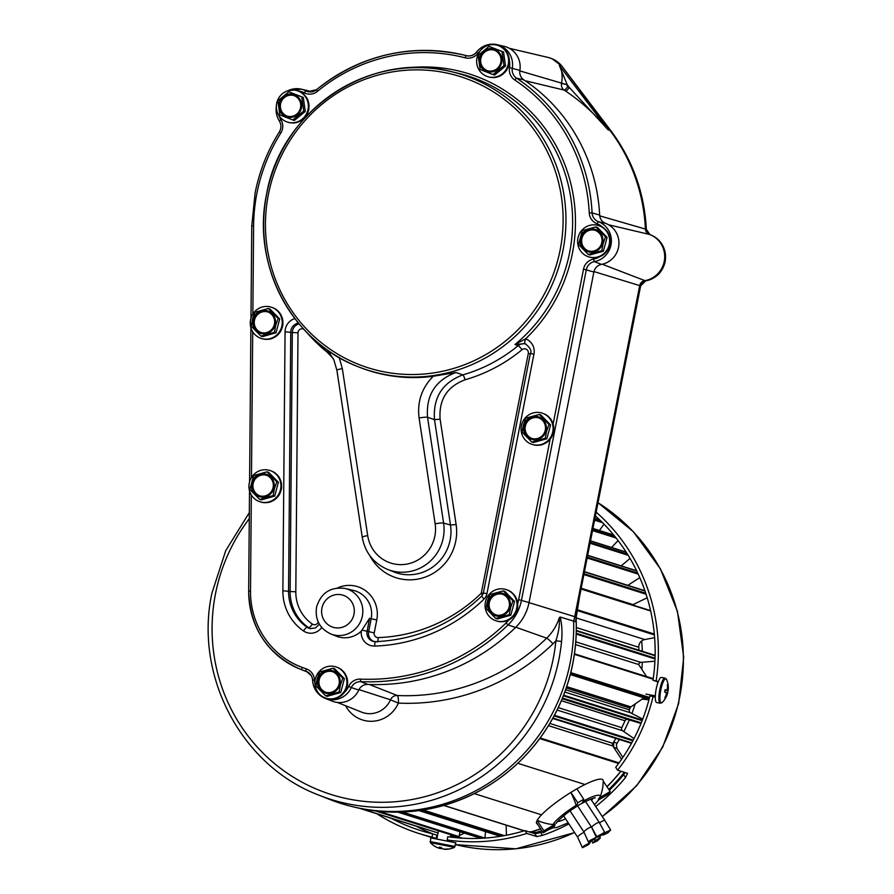 <?xml version="1.0" encoding="UTF-8"?>
<svg xmlns="http://www.w3.org/2000/svg" width="894" height="894" viewBox="0 0 894 894"><rect width="100%" height="100%" fill="white"/><g stroke="black" fill="none" stroke-linecap="round" stroke-linejoin="round"><path stroke-width="1.34" d="M576.105 618.313A182.175 177.068 107.5 0 1 572.842 663.382A182.175 177.068 107.5 0 1 412.827 811.305M575.557 621.732L576.138 617.117A4.761 1.341 7 0 0 576.295 616.826L575.557 621.732L573.646 621.106A182.421 177.303 107.5 0 1 570.227 662.532A182.421 177.303 107.5 0 1 353.387 806.88A182.421 177.303 107.5 0 1 328.992 799.169L318.812 795.112A181.605 176.52 107.5 0 0 558.973 659.079A181.605 176.52 107.5 0 0 561.566 641.479C562.415 632.248 561.946 624.101 560.169 617.039L573.646 621.106A49.002 47.628 -72.5 0 0 574.73 616.659L639.679 285.599A6.124 5.945 107.5 0 1 644.675 280.682A24.015 23.345 -72.5 0 0 664.242 261.383A24.015 23.345 -72.5 0 0 650.117 234.697A24.015 23.345 -72.5 0 0 649.335 234.407A6.124 5.945 107.5 0 1 645.423 229.032A177.884 172.9 -72.5 0 0 609.898 130.312L561.935 66.257A23.948 23.278 -72.5 0 0 552.201 58.814L551.319 58.468A24.015 23.345 -72.5 0 0 548.111 57.451L509.368 48.321M249.281 518.688A176.844 171.894 -72.5 0 0 215.476 593.873A176.844 171.894 -72.5 0 0 350.392 799.359A176.844 171.894 -72.5 0 0 553.375 657.883A176.844 171.894 -72.5 0 0 555.9 640.741C558.705 632.203 559.834 624.515 559.309 617.676L560.169 617.039M567.813 86.439A4.761 1.073 123.5 0 1 564.203 90.104A6.414 6.236 107.5 0 1 561.51 83.634A23.725 23.065 -72.5 0 0 561.533 83.5L567.142 84.606A28.485 27.692 107.5 0 1 567.12 84.774A1.654 1.609 -72.5 0 0 567.813 86.439A182.354 177.247 107.5 0 1 569.277 87.422L608.177 129.887C595.728 114.734 581.547 101.793 565.634 91.065A177.593 172.62 -72.5 0 0 564.203 90.104L525.102 80.717M562.069 66.435A4.761 0.916 -37.2 0 0 562.035 66.324A4.761 0.916 -37.2 0 0 561.935 66.257L609.898 130.312L608.177 129.887L559.365 65.497L561.086 65.921A24.015 23.345 -72.5 0 0 551.319 58.468M561.533 83.5C562.784 75.979 562.069 69.978 559.365 65.497L567.142 84.606L569.277 87.422A4.761 1.073 -55.9 0 1 565.634 91.065M529.013 602.623L576.138 617.117L579.1 598.935L640.629 285.924L645.658 280.906A4.761 1.006 80.6 0 1 645.569 280.895A23.948 23.278 -72.5 0 0 665.08 261.651A23.948 23.278 -72.5 0 0 650.988 235.044L650.117 234.697M337.34 702.438L361.589 712.127A22.998 22.35 -72.5 0 0 390.477 699.801A7.141 6.94 107.5 0 1 397.238 695.51A206.615 200.815 -72.5 0 0 546.681 638.148A7.141 0.816 -134.1 0 1 552.995 643.781A55.115 53.573 107.5 0 0 555.9 640.741L561.566 641.479M576.295 616.826L579.211 598.991M514.966 344.536L525.594 338.848A4.761 1.117 110.2 0 0 525.013 343.654L514.966 344.536A155.578 151.22 -72.5 0 0 569.646 252.488A155.578 151.22 -72.5 0 0 457.303 73.062L450.989 71.565A155.098 150.751 107.5 0 1 562.974 250.443A155.098 150.751 107.5 0 1 357.868 366.618A155.098 150.751 107.5 0 1 266.624 194.289A155.098 150.751 107.5 0 1 450.989 71.565C370.742 50.265 280.75 110.163 266.568 194.266C251.326 265.049 291.936 341.754 357.868 366.618L359.086 367.099A155.198 150.851 -72.5 0 0 433.266 376.251L455.929 372.485L462.813 374.888A155.824 151.455 -72.5 0 0 518.14 345.676L514.966 344.536M330.746 633.947C319.683 628.56 314.945 619.687 316.521 607.305C320.879 592.912 330.4 586.62 345.106 588.453A23.914 23.244 107.5 0 1 362.372 616.033A23.914 23.244 107.5 0 1 330.746 633.947L336.267 636.159A24.361 23.68 -72.5 0 0 361.31 631.086L369.613 618.257L367.065 631.209A8.873 8.627 -72.5 0 0 375.569 641.668M480.156 50.924A18.45 17.936 -72.5 0 0 477.798 53.416L476.524 52.12A20.83 20.249 107.5 0 1 497.153 44.7L504.317 46.387A21.378 20.785 107.5 0 1 519.861 70.425A9.555 9.286 -72.5 0 0 523.873 79.89A175.246 170.341 107.5 0 1 599.65 215.074A9.555 9.286 -72.5 0 0 605.607 223.377A21.378 20.785 107.5 0 1 618.838 245.235A21.378 20.785 107.5 0 1 601.494 264.389A9.555 9.286 -72.5 0 0 593.873 272.033L529.036 602.556A46.365 45.069 107.5 0 1 515.525 627.487A204.994 199.239 107.5 0 1 367.758 684.424A9.555 9.286 -72.5 0 0 358.796 690.012A21.378 20.785 107.5 0 1 332.099 701.119L325.271 698.393A20.83 20.249 107.5 0 1 312.632 680.245L314.42 679.943A18.45 17.936 -72.5 0 0 314.934 683.575M308.173 672.322A84.986 82.606 107.5 0 1 306.843 671.807L300.004 669.07A84.438 82.08 107.5 0 1 248.711 591.18L250.51 591.001A82.058 79.767 -72.5 0 0 302.183 667.405A202.066 196.401 -72.5 0 0 306.318 668.88A12.482 12.125 107.5 0 1 314.42 679.943M287.79 90.786A20.83 20.249 107.5 0 1 301.3 89.176L308.464 90.864A21.378 20.785 107.5 0 1 311.548 91.858M337.474 587.961A29.312 28.485 107.5 0 1 366.763 591.616A29.312 28.485 107.5 0 1 376.776 619.933L374.228 632.885A4.001 3.889 -72.5 0 0 378.117 637.601A159.233 154.763 -72.5 0 0 481.14 593.325A0.603 0.581 -72.5 0 0 481.307 593.001L528.298 353.499A4.001 3.889 -72.5 0 0 522.062 349.688A160.574 156.07 107.5 0 1 465.036 379.794C447.034 386.621 438.719 399.752 440.116 419.185L456.119 524.532A47.416 46.086 107.5 0 1 425.019 577.178A47.416 46.086 107.5 0 1 369.624 555.375M339.139 357.321L342.335 368.63L367.691 535.607A35.022 34.039 -72.5 0 0 406.647 564.125A35.022 34.039 -72.5 0 0 435.143 523.772L419.085 417.979C417.062 401.786 421.789 387.873 433.266 376.251M456.119 524.532L450.487 525.013L443.592 523.068A42.163 40.979 107.5 0 1 428.472 562.739A42.163 40.979 107.5 0 1 387.515 569.4L393.74 571.881A42.655 41.459 -72.5 0 0 435.188 565.153A42.655 41.459 -72.5 0 0 450.487 525.013L434.484 419.655C432.908 397.573 442.351 382.654 462.813 374.888A4.761 0.939 -106 0 1 465.036 379.794M455.929 372.485C435.4 380.207 425.935 395.137 427.533 417.274L443.592 523.068A7.141 0.76 -8.6 0 0 435.143 523.772M297.031 321.326A4.761 0.995 80.2 0 0 298.082 323.27A8.873 8.627 -72.5 0 0 290.751 332.065L288.55 591.046A44.097 42.867 -72.5 0 0 307.145 627.331A8.873 8.627 -72.5 0 0 309.983 628.583L315.381 628.024L319.415 624.247M487.576 70.738A10.829 10.527 107.5 0 1 481.195 57.205A10.829 10.527 107.5 0 1 494.091 50.109M494.404 50.22A10.829 10.527 107.5 0 1 500.405 63.82A10.829 10.527 107.5 0 1 486.571 70.402A10.829 10.527 107.5 0 1 480.559 56.803A10.829 10.527 107.5 0 1 494.404 50.22M493.041 74.56L494.606 75.062L505.546 66.055L503.557 51.986L489.063 46.421L501.992 51.494L503.981 65.564L493.041 74.56L480.112 69.486L478.122 55.417L488.984 46.421M486.682 76.292A16.416 15.958 107.5 0 1 477.575 55.674A16.416 15.958 107.5 0 1 498.561 45.683A16.416 15.958 107.5 0 1 507.669 66.301A16.416 15.958 107.5 0 1 486.682 76.292M497.556 45.326L498.271 45.56A16.416 15.958 107.5 0 1 499.265 45.907L501.992 47.293A16.416 15.958 107.5 0 1 504.507 49.304L506.473 51.662A16.416 15.958 107.5 0 1 508.038 54.512L508.965 57.473A16.416 15.958 107.5 0 1 509.334 60.736L509.077 63.865A16.416 15.958 107.5 0 1 508.183 67.039L506.786 69.844A16.416 15.958 107.5 0 1 504.786 72.459L502.45 74.515A16.416 15.958 107.5 0 1 499.634 76.158L496.729 77.163A16.416 15.958 107.5 0 1 493.533 77.588L490.482 77.376A16.416 15.958 107.5 0 1 488.392 76.873L487.677 76.649M503.557 51.986L501.992 51.494M505.546 66.055L503.981 65.564M588.576 250.946A10.829 10.527 107.5 0 1 582.016 237.994A10.829 10.527 107.5 0 1 595.091 230.306M581.323 237.77A10.829 10.527 107.5 0 1 594.745 230.194A10.829 10.527 107.5 0 1 601.64 243.257A10.829 10.527 107.5 0 1 588.218 250.834A10.829 10.527 107.5 0 1 581.323 237.77M578.563 244.453L582.307 230.596L595.806 226.908L605.54 236.932L603.115 243.649L601.785 250.722L588.297 254.477L578.563 244.453M609.026 245.347A16.416 15.958 107.5 0 1 588.677 256.846A16.416 15.958 107.5 0 1 578.206 237.033A16.416 15.958 107.5 0 1 598.555 225.534A16.416 15.958 107.5 0 1 609.026 245.347M588.677 256.846L590.018 257.248A16.416 15.958 107.5 0 0 593.18 257.763L593.203 257.684M598.645 225.567L601.494 226.651A16.416 15.958 107.5 0 1 604.21 228.372L606.423 230.484A16.416 15.958 107.5 0 1 608.278 233.144L609.507 235.994A16.416 15.958 107.5 0 1 610.211 239.19L610.289 242.319A16.416 15.958 107.5 0 1 609.742 245.571L608.635 248.51A16.416 15.958 107.5 0 1 606.914 251.315L604.802 253.617A16.416 15.958 107.5 0 1 602.176 255.55L599.382 256.869A16.416 15.958 107.5 0 1 596.242 257.64L593.18 257.763M595.795 226.908L597.371 227.4L607.104 237.424L603.349 251.214L589.861 254.969L588.297 254.477M603.349 251.214L601.785 250.722M607.104 237.424L605.54 236.932M287.298 116.153A10.829 10.527 107.5 0 1 280.291 102.218A10.829 10.527 107.5 0 1 294.126 95.636A10.829 10.527 107.5 0 1 300.138 109.236A10.829 10.527 107.5 0 1 286.952 116.052A10.829 10.527 107.5 0 1 280.928 102.62A10.829 10.527 107.5 0 1 293.813 95.524M292.774 119.975L294.338 120.466L305.279 111.471L303.289 97.401L288.796 91.836L301.725 96.91L303.714 110.979L292.774 119.975L279.844 114.901L277.855 100.832L288.706 91.836M286.404 121.707A16.416 15.958 107.5 0 1 277.296 101.078A16.416 15.958 107.5 0 1 298.283 91.099A16.416 15.958 107.5 0 1 307.391 111.716A16.416 15.958 107.5 0 1 286.404 121.707M297.289 90.741L298.004 90.965A16.416 15.958 107.5 0 1 298.998 91.322L301.714 92.708A16.416 15.958 107.5 0 1 304.228 94.719L306.206 97.077A16.416 15.958 107.5 0 1 307.759 99.927L308.698 102.888A16.416 15.958 107.5 0 1 309.056 106.151L308.799 109.28A16.416 15.958 107.5 0 1 307.916 112.454L306.519 115.259A16.416 15.958 107.5 0 1 304.508 117.863L302.172 119.93A16.416 15.958 107.5 0 1 299.367 121.573L296.45 122.567A16.416 15.958 107.5 0 1 293.254 122.992L290.215 122.791A16.416 15.958 107.5 0 1 288.114 122.288L287.41 122.053M303.289 97.401L301.725 96.91M305.279 111.471L303.714 110.979M532.053 438.496A10.829 10.527 107.5 0 1 525.493 425.544A10.829 10.527 107.5 0 1 538.568 417.856M524.8 425.332A10.829 10.527 107.5 0 1 538.222 417.744A10.829 10.527 107.5 0 1 545.116 430.807A10.829 10.527 107.5 0 1 531.707 438.395A10.829 10.527 107.5 0 1 524.8 425.332M522.04 432.014L523.37 424.941L525.784 418.157L539.283 414.458L549.017 424.482L546.592 431.21L545.262 438.272L531.774 442.038L522.04 432.014M552.503 432.897A16.416 15.958 107.5 0 1 532.154 444.396A16.416 15.958 107.5 0 1 521.683 424.583A16.416 15.958 107.5 0 1 542.032 413.084A16.416 15.958 107.5 0 1 552.503 432.897M532.154 444.396L533.494 444.81A16.416 15.958 107.5 0 0 536.657 445.324L536.679 445.246M542.122 413.129L544.971 414.201A16.416 15.958 107.5 0 1 547.687 415.922L549.899 418.046A16.416 15.958 107.5 0 1 551.754 420.705L552.984 423.544A16.416 15.958 107.5 0 1 553.688 426.74L553.766 429.869A16.416 15.958 107.5 0 1 553.218 433.121L552.112 436.06A16.416 15.958 107.5 0 1 550.391 438.865L548.279 441.167A16.416 15.958 107.5 0 1 545.653 443.111L542.859 444.419A16.416 15.958 107.5 0 1 539.719 445.19L536.657 445.324M539.283 414.458L540.848 414.961L550.581 424.985L546.826 438.764L533.338 442.53L531.774 442.038M546.826 438.764L545.262 438.272M550.581 424.985L549.017 424.482M496.025 614.927A10.829 10.527 107.5 0 1 489.465 601.975A10.829 10.527 107.5 0 1 502.54 594.286M488.772 601.763A10.829 10.527 107.5 0 1 502.193 594.175A10.829 10.527 107.5 0 1 509.088 607.238A10.829 10.527 107.5 0 1 495.667 614.826A10.829 10.527 107.5 0 1 488.772 601.763M486.012 608.434L487.342 601.371L489.756 594.588L503.255 590.889L512.988 600.913L510.563 607.641L509.234 614.703L495.745 618.458L486.012 608.434M516.475 609.328A16.416 15.958 107.5 0 1 496.125 620.827A16.416 15.958 107.5 0 1 485.654 601.014A16.416 15.958 107.5 0 1 506.004 589.515A16.416 15.958 107.5 0 1 516.475 609.328M496.125 620.827L497.466 621.241A16.416 15.958 107.5 0 0 500.629 621.755L500.651 621.676M506.093 589.559L508.943 590.632A16.416 15.958 107.5 0 1 511.659 592.353L513.871 594.476A16.416 15.958 107.5 0 1 515.715 597.136L516.956 599.975A16.416 15.958 107.5 0 1 517.66 603.171L517.738 606.3A16.416 15.958 107.5 0 1 517.19 609.552L516.084 612.491A16.416 15.958 107.5 0 1 514.363 615.295L512.251 617.598A16.416 15.958 107.5 0 1 509.625 619.542L506.831 620.849A16.416 15.958 107.5 0 1 503.691 621.621L500.629 621.755M503.244 590.889L504.819 591.392L514.553 601.416L510.798 615.195L497.31 618.961L495.745 618.458M510.798 615.195L509.234 614.703M514.553 601.416L512.988 600.913M325.874 692.269A10.829 10.527 107.5 0 1 319.303 679.373A10.829 10.527 107.5 0 1 332.378 671.64M318.61 679.161A10.829 10.527 107.5 0 1 332.043 671.517A10.829 10.527 107.5 0 1 338.949 684.536A10.829 10.527 107.5 0 1 325.517 692.168A10.829 10.527 107.5 0 1 318.61 679.161M315.873 685.854L317.169 678.781L319.549 671.986L333.037 668.22L342.815 678.2L340.424 684.927L339.128 692.001L325.662 695.823L315.873 685.854M346.347 686.592A16.416 15.958 107.5 0 1 325.975 698.18A16.416 15.958 107.5 0 1 315.481 678.445A16.416 15.958 107.5 0 1 335.853 666.857A16.416 15.958 107.5 0 1 346.347 686.592M325.975 698.18L327.394 698.605A16.416 15.958 107.5 0 0 330.556 699.097L330.579 699.019M336.49 667.058L338.714 667.952A16.416 15.958 107.5 0 1 341.441 669.651L343.665 671.763A16.416 15.958 107.5 0 1 345.531 674.411L346.783 677.25A16.416 15.958 107.5 0 1 347.498 680.446L347.587 683.564A16.416 15.958 107.5 0 1 347.051 686.816L345.967 689.766A16.416 15.958 107.5 0 1 344.257 692.582L342.156 694.895A16.416 15.958 107.5 0 1 339.541 696.839L336.747 698.169A16.416 15.958 107.5 0 1 333.618 698.963L330.556 699.097M333.026 668.22L334.602 668.712L344.38 678.691L340.703 692.492L327.226 696.325L325.662 695.823M340.703 692.492L339.128 692.001M344.38 678.691L342.815 678.2M259.875 495.868A10.829 10.527 107.5 0 1 253.304 482.972A10.829 10.527 107.5 0 1 266.39 475.228M252.611 482.749A10.829 10.527 107.5 0 1 266.043 475.116A10.829 10.527 107.5 0 1 272.961 488.135A10.829 10.527 107.5 0 1 259.528 495.768A10.829 10.527 107.5 0 1 252.611 482.749M249.884 489.454L253.561 475.574L267.049 471.82L276.827 481.788L274.436 488.515L273.139 495.6L259.673 499.422L249.884 489.454M280.358 490.191A16.416 15.958 107.5 0 1 259.986 501.769A16.416 15.958 107.5 0 1 249.493 482.034A16.416 15.958 107.5 0 1 269.865 470.456A16.416 15.958 107.5 0 1 280.358 490.191M259.986 501.769L261.394 502.204A16.416 15.958 107.5 0 0 264.568 502.696L264.59 502.618M270.502 470.657L272.726 471.54A16.416 15.958 107.5 0 1 275.453 473.25L277.676 475.362A16.416 15.958 107.5 0 1 279.543 478.011L280.794 480.838A16.416 15.958 107.5 0 1 281.509 484.034L281.599 487.163A16.416 15.958 107.5 0 1 281.062 490.415L279.978 493.365A16.416 15.958 107.5 0 1 278.269 496.181L276.168 498.483A16.416 15.958 107.5 0 1 273.553 500.439L270.759 501.769A16.416 15.958 107.5 0 1 267.63 502.551L264.568 502.696M267.038 471.82L268.613 472.311L278.392 482.291L274.704 496.092L261.238 499.914L259.673 499.422M274.704 496.092L273.139 495.6M278.392 482.291L276.827 481.788M261.193 332.557A10.829 10.527 107.5 0 1 254.622 319.65A10.829 10.527 107.5 0 1 267.708 311.917M253.93 319.437A10.829 10.527 107.5 0 1 267.362 311.805A10.829 10.527 107.5 0 1 274.279 324.813A10.829 10.527 107.5 0 1 260.847 332.445A10.829 10.527 107.5 0 1 253.93 319.437M251.203 326.131L252.488 319.057L254.879 312.263L268.356 308.497L278.146 318.476L275.743 325.204L274.458 332.277L260.981 336.11L251.203 326.131M281.666 326.88A16.416 15.958 107.5 0 1 261.294 338.457A16.416 15.958 107.5 0 1 250.812 318.722A16.416 15.958 107.5 0 1 271.184 307.145A16.416 15.958 107.5 0 1 281.666 326.88M261.294 338.457L262.713 338.882A16.416 15.958 107.5 0 0 265.887 339.374L265.898 339.295M271.81 307.346L274.045 308.229A16.416 15.958 107.5 0 1 276.771 309.927L278.995 312.04A16.416 15.958 107.5 0 1 280.85 314.688L282.102 317.526A16.416 15.958 107.5 0 1 282.828 320.722L282.917 323.851A16.416 15.958 107.5 0 1 282.381 327.103L281.286 330.042A16.416 15.958 107.5 0 1 279.587 332.859L277.486 335.172A16.416 15.958 107.5 0 1 274.86 337.116L272.078 338.446A16.416 15.958 107.5 0 1 268.938 339.239L265.887 339.374M268.356 308.497L269.921 309L279.71 318.968L276.022 332.769L262.557 336.602L260.981 336.11M276.022 332.769L274.458 332.277M279.71 318.968L278.146 318.476M562.136 698.739L627.823 719.469A2.38 2.313 -72.5 0 0 625.018 720.799A158.629 154.181 107.5 0 1 621.777 727.682A2.38 2.313 -72.5 0 0 622.537 730.711L557.029 710.037M575.725 641.814L640.83 662.365A2.38 2.313 -72.5 0 0 638.674 664.533L575.49 644.596M581.312 588.286L633.053 604.612A2.38 2.313 -72.5 0 0 632.55 604.947M576.161 617.899L644.753 639.545A7.375 7.174 -72.5 0 0 638.774 647.256A158.629 154.181 107.5 0 1 638.886 650.184M585.034 784.53L517.715 763.275M541.54 814.836L474.278 793.604M566.651 686.614L630.918 706.897A2.38 2.313 -72.5 0 0 630.013 708.093A158.629 154.181 107.5 0 1 629.387 709.87A2.38 2.313 -72.5 0 0 630.494 712.786L564.751 692.034M620.827 771.209A182.03 176.923 107.5 0 1 606.992 786.631M540.512 828.772A182.03 176.923 107.5 0 1 529.997 832.18M615.899 738.422A158.629 154.181 107.5 0 1 612.837 743.35A2.38 2.313 -72.5 0 0 612.837 745.987L621.576 759.297M621.174 565.868L630.046 558.459M627.845 585.335L639.78 577.613M633.053 604.612L647.189 597.751M644.753 639.545L654.631 637.668M640.83 662.365L654.922 661.225M646.574 676.579L638.674 664.533M630.918 706.897L643.937 697.823L649.189 698.817M642.752 719.078L630.494 712.786M627.823 719.469L641.009 723.481M634.025 738.578L622.537 730.711M506.138 825.162L506.406 835.242M485.531 831.621L484.939 838.069L402.401 812.02M459.997 831.766L459.047 836.605A0.637 0.615 107.5 0 1 458.354 837.119A181.627 176.531 107.5 0 1 450.654 835.901M421.297 827.676A0.637 0.615 107.5 0 1 420.895 827.665L359.433 808.265L420.929 827.676M604.02 524.175L599.36 530.488M618.078 540.557L611.574 547.474M643.937 697.823L570.238 674.557M617.016 748.457L613.653 747.283L613.642 742.054L617.039 743.238L616.357 744.791L617.016 748.457L622.883 757.386M635.176 703.924A158.316 153.88 107.5 0 1 631.902 713.501M629.32 719.927A158.316 153.88 107.5 0 1 623.788 731.571M619.341 739.506A158.316 153.88 107.5 0 1 617.039 743.238M633.79 604.255A158.316 153.88 107.5 0 1 634.192 605.473M641.668 640.942A158.316 153.88 107.5 0 1 642.317 651.268M642.272 662.253A158.316 153.88 107.5 0 1 641.847 669.371M607.048 786.72A182.119 177.012 -72.5 0 0 620.928 771.243M624.336 772.315A181.84 176.733 107.5 0 1 608.803 789.391M541.719 830.615A181.84 176.733 107.5 0 1 536.054 832.448L532.232 831.61A182.119 177.012 -72.5 0 0 540.557 828.861M642.831 698.594L649.089 699.209M648.932 699.812L642.048 699.142M459.415 835.644A179.281 174.252 107.5 0 1 459.248 835.622L464.288 833.119M536.054 832.448L529.941 831.711M657.872 682.748L657.179 681.608L652.989 680.278A184.209 179.046 -72.5 0 0 595.493 515.972M654.766 696.962L655.302 696.359M653.101 696.437A187.528 182.264 -72.5 0 1 617.575 770.181L615.709 767.32A184.209 179.046 -72.5 0 0 649.938 695.834L655.28 697.13M609.384 790.274A184.209 179.046 -72.5 0 0 623.654 774.685L625.141 772.572M449.604 841.254L451.559 841.388L447.168 839.969A187.528 182.264 -72.5 0 0 526.812 833.443L536.78 836.583L542.468 835.387A187.528 182.264 -72.5 0 0 568.841 823.91M376.922 813.786A187.528 182.264 -72.5 0 0 419.197 833.577A187.528 182.264 -72.5 0 0 432.003 837.097L436.931 838.628M447.168 839.969L447.805 836.717A184.209 179.046 -72.5 0 0 524.946 830.582L526.812 833.443M432.003 837.097L432.651 833.845L437.568 835.376M391.237 818.312A184.209 179.046 -72.5 0 0 420.202 830.414A184.209 179.046 -72.5 0 0 432.651 833.845M658.308 681.563L652.989 680.278M656.151 680.882A187.528 182.264 -72.5 0 0 596.231 512.206M617.575 770.181L627.543 773.321L625.509 777.523A187.528 182.264 -72.5 0 1 595.683 806.511M524.946 830.582L534.903 833.722L540.613 832.56A184.209 179.046 -72.5 0 0 542.546 831.889M548.536 829.654A184.209 179.046 -72.5 0 0 553.174 827.766M430.349 842.617L430.763 837.89L455.828 842.807L454.431 847.344L430.349 842.617A20.785 20.785 0 0 0 435.244 846.529M443.603 849.032L443.614 848.998A20.73 5.9 -82.3 0 0 444.094 849.222A20.73 15.03 -82.7 0 0 445.111 849.3A20.73 15.03 -82.7 0 0 445.391 849.3A20.774 20.182 -89.4 0 0 448.43 849.088L447.939 848.931A20.774 20.104 123.4 0 1 444.866 849.132A20.73 19.791 -96.7 0 1 443.167 848.931A20.73 14.203 -85.5 0 1 441.994 848.518A20.774 4.805 -83.4 0 1 441.401 847.534L439.278 847.132A20.774 4.883 104.8 0 0 439.759 848.104A20.73 5.833 105.5 0 1 439.222 848.183A20.73 14.963 108.1 0 1 437.982 847.825A20.774 20.104 123.4 0 1 435.233 846.529L435.736 846.685M438.585 848.026A20.73 19.858 109 0 0 440.15 848.473A20.73 14.27 104.8 0 0 441.379 848.607A20.774 4.883 104.8 0 0 441.871 848.361M441.569 847.881L441.379 848.607M440.15 848.473L440.418 847.344M439.759 848.104L439.993 847.266M656.755 702.539A12.773 2.984 -79.3 0 1 656.677 702.528A12.773 2.984 -79.3 0 1 656.598 702.505A12.773 2.984 -79.3 0 1 656.151 689.252A12.773 2.984 -79.3 0 1 661.426 677.428A12.773 2.984 -79.3 0 1 661.515 677.451M661.426 677.428L665.013 678.11A12.773 2.984 -79.3 0 0 659.738 689.933A12.773 2.984 -79.3 0 0 660.174 703.187A12.773 2.984 -79.3 0 0 660.253 703.209L662.309 702.405A12.281 2.872 -79.3 0 1 661.18 702.885A12.281 2.872 -79.3 0 1 660.8 689.967A12.281 2.872 -79.3 0 1 665.918 678.781A12.281 2.872 -79.3 0 1 666.633 679.608L665.013 678.11A12.773 2.984 -79.3 0 1 665.091 678.133M667.594 692.917L668.019 690.738A20.774 0.894 -172.8 0 0 668.12 690.671A20.774 0.894 -172.8 0 0 668.086 690.604A20.73 10.851 -165.3 0 0 668.053 689.643A20.73 18.003 -152.7 0 0 668.008 688.045A20.774 20.484 -69.8 0 0 667.84 684.916L667.349 684.759A20.774 19.813 106 0 1 667.494 687.877A20.73 16.818 164.1 0 1 667.125 689.352A20.73 9.253 179.5 0 1 666.477 690.101A20.774 0.894 -172.8 0 0 665.035 689.799L664.611 691.978L666.019 692.381A20.73 10.225 23 0 1 666.332 693.398A20.73 17.377 40.2 0 1 666.097 694.951A20.774 19.813 106 0 1 664.79 697.801L665.281 697.957A20.774 20.484 -69.8 0 0 666.622 695.119A20.73 17.444 -3.8 0 0 667.259 693.699A20.73 9.879 7.6 0 0 667.639 692.895L666.052 692.481M667.259 693.699L666.321 693.465M666.477 690.101L665.013 689.933M668.053 689.643L667.013 689.497M668.086 690.604L664.935 690.235M668.019 690.738L664.924 690.324M537.059 820.401L543.91 830.828L555.174 824.145L554.436 826.145L543.172 832.839L536.333 822.413L537.193 820.323A47.226 45.058 20 0 0 552.928 824.559L555.174 824.145L554.448 826.157M610.189 791.514L609.462 793.526L598.198 800.208L598.924 798.186L610.189 791.514L603.226 781.155M580.117 804.365L582.352 803.047L583.737 799.247L576.898 788.821A39.66 7.308 146.7 0 1 603.226 780.898A47.36 47.36 0 0 1 603.014 784.999A47.226 45.058 -160 0 1 600.31 796.465L598.187 800.197M600.31 796.465A28.563 5.263 146.7 0 0 582.989 801.303M576.384 806.578L577.77 802.79L570.908 792.408A47.226 11.153 59.3 0 1 576.183 805.315L576.384 806.578L578.63 805.248M576.183 805.315A28.563 5.263 146.7 0 0 552.928 824.559M569.634 825.106L568.171 822.882L556.66 827.52L553.833 827.799A28.563 5.263 146.7 0 1 552.47 827.33M570.908 792.408A39.66 7.308 146.7 0 0 537.193 820.323M583.737 799.247L577.77 802.79M576.898 788.821L570.931 792.363M536.445 822.592A39.66 7.308 146.7 0 0 537.428 824.1A47.36 47.36 0 0 0 537.439 824.1M543.91 830.828L543.172 832.839M577.625 805.952L591.537 827.14A4.526 0.838 146.7 0 0 586.743 829.297A4.526 0.838 146.7 0 0 583.972 832.102A4.526 0.838 146.7 0 0 583.983 832.102L588.509 842.204L594.421 839.365L596.309 837.242L589.794 840.572L588.509 842.204M585.525 801.505L599.282 822.458A4.526 0.838 146.7 0 0 594.488 824.626A4.526 0.838 146.7 0 0 591.716 827.419L597.103 837.253L597.84 836.091C596.79 838.114 598.723 837.32 603.629 833.7L604.623 832.303L597.84 836.091M605.853 832.213L603.081 835.063L607.875 832.873L610.647 830.023L605.853 832.213M595.505 840.17L592.688 843.02L597.55 840.796L600.343 837.957L595.505 840.17M584.151 832.359A4.526 0.838 146.7 0 0 580.418 834.426A4.526 0.838 146.7 0 0 577.647 837.231L582.452 847.724L588.554 844.606L590.241 842.629L584.061 845.825L582.452 847.724M353.387 806.88L356.203 807.539A182.208 177.101 -72.5 0 0 572.786 663.37A182.208 177.101 -72.5 0 0 576.071 618.57M649.335 234.407L608.546 224.774M579.1 598.935L640.529 285.879L593.974 271.575M559.309 617.676A47.985 46.633 -72.5 0 1 546.681 638.148L515.793 627.23M640.629 285.924L640.529 285.879A6.191 6.023 107.5 0 1 645.569 280.895L602.277 264.233M649.659 234.519A6.191 6.023 107.5 0 1 646.261 229.322L599.718 215.834M567.12 84.774L519.794 70.872M646.373 229.4L646.261 229.322A177.817 172.833 -72.5 0 0 610.747 130.647A4.761 0.916 -37.2 0 1 610.837 130.714C632.539 159.769 644.384 192.657 646.373 229.4L650.016 234.686M552.995 643.781A213.744 207.754 107.5 0 1 398.389 703.109A7.141 1.62 -87.4 0 0 397.238 695.51L369.334 684.48M345.665 705.768A30.139 29.29 107.5 0 0 372.563 721.257A30.139 29.29 107.5 0 0 398.389 703.12L390.477 699.801L358.997 689.609M575.881 620.168A182.231 177.124 107.5 0 1 575.915 621.062M311.246 675.585A93.747 91.121 107.5 0 1 307.111 671.908M321.728 627.465A13.633 13.242 107.5 0 1 303.468 630.952A48.857 47.483 107.5 0 1 282.873 590.744L285.063 331.763A13.633 13.242 107.5 0 1 294.897 318.588M285.063 331.763L292.316 332.523A8.761 8.515 107.5 0 1 299.155 323.919M353.979 614.245A16.785 16.304 -72.5 0 0 341.184 594.745A16.785 16.304 -72.5 0 0 321.929 608.177A16.785 16.304 -72.5 0 0 334.725 627.666A16.785 16.304 -72.5 0 0 353.979 614.245M303.859 329.305A4.001 3.889 -72.5 0 0 298.004 332.814L295.813 591.794A39.224 38.129 -72.5 0 0 312.341 624.079A4.001 3.889 -72.5 0 0 318.242 622M404.423 68.212A157.959 153.533 107.5 0 1 572.439 253.08A157.959 153.533 107.5 0 1 525.594 338.848A13.633 13.242 107.5 0 1 533.942 354.125L486.951 593.627A10.225 9.946 107.5 0 1 483.967 599.125A168.854 164.127 107.5 0 1 374.72 646.071A13.633 13.242 107.5 0 1 361.31 631.086M560.18 249.839A152.718 148.438 -72.5 0 0 443.67 72.392A152.718 148.438 -72.5 0 0 268.379 194.557A152.718 148.438 -72.5 0 0 384.878 372.005A152.718 148.438 -72.5 0 0 560.18 249.839M278.906 115.505A18.45 17.936 -72.5 0 0 280.817 119.517A12.482 12.125 107.5 0 1 280.794 133.061A172.318 167.491 -72.5 0 0 256.902 193.305A172.318 167.491 -72.5 0 0 253.605 225.802L252.857 314.051M279.397 121.003L280.817 119.517M251.806 225.992L253.605 225.802M374.217 641.579A8.761 8.515 107.5 0 1 368.63 631.689L371.178 618.737L369.613 618.257M376.776 619.933L371.178 618.737A24.551 23.87 -72.5 0 0 353.443 590.42L345.106 588.453M602.936 227.467A18.45 17.936 -72.5 0 0 597.024 223.735A12.482 12.125 107.5 0 1 589.247 212.895A172.318 167.491 -72.5 0 0 514.732 79.957A12.482 12.125 107.5 0 1 509.491 67.598A18.45 17.936 -72.5 0 0 509.323 60.524M477.798 53.416A12.482 12.125 107.5 0 1 465.204 57.808A172.318 167.491 -72.5 0 0 317.448 91.344A12.482 12.125 107.5 0 1 304.273 92.831A18.45 17.936 -72.5 0 0 297.914 90.942M252.7 331.763L251.471 477.474M251.326 494.963L250.51 591.001M344.492 692.269A18.45 17.936 -72.5 0 0 348.66 686.424A12.482 12.125 107.5 0 1 360.36 679.116A202.066 196.401 -72.5 0 0 506.026 623.006A43.437 42.219 -72.5 0 0 508.977 619.844M517.66 603.774A43.437 42.219 -72.5 0 0 518.676 599.639L550.168 439.099M553.129 424.013L583.525 269.116A12.482 12.125 107.5 0 1 593.471 259.137A18.45 17.936 -72.5 0 0 600.209 256.388M333.171 358.46L327.148 352.158A160.574 156.07 107.5 0 1 306.575 332.177M317.448 91.344L316.543 89.679A174.699 169.804 107.5 0 1 462.813 54.802A174.699 169.804 107.5 0 1 466.322 55.674A10.102 9.812 -72.5 0 0 466.534 55.719C470.456 56.478 473.764 55.283 476.468 52.12C482 45.594 488.895 43.124 497.153 44.7A20.83 20.249 107.5 0 1 512.296 68.123A10.102 9.812 -72.5 0 0 516.542 78.136A174.699 169.804 107.5 0 1 592.085 212.895A10.102 9.812 -72.5 0 0 598.377 221.678L605.607 223.377M597.024 223.735L598.377 221.678A20.83 20.249 107.5 0 1 611.272 242.967A20.83 20.249 107.5 0 1 594.376 261.629L601.494 264.389M589.247 212.895L592.085 212.895L599.65 215.074M514.732 79.957L516.542 78.136L523.873 79.89M509.491 67.598L519.861 70.425M466.534 55.719A10.102 9.812 -72.5 0 0 476.48 52.187M465.204 57.808A2.38 0.559 104.5 0 1 466.322 55.674L466.735 55.763M287.622 90.83L301.3 89.176A20.83 20.249 107.5 0 1 305.871 90.875A10.102 9.812 -72.5 0 0 316.454 89.746M304.273 92.831L305.871 90.875L310.374 91.948M312.621 680.166A10.102 9.812 -72.5 0 0 306.072 671.293A204.447 198.714 107.5 0 1 301.893 669.796L308.117 672.288M302.183 667.405A2.38 0.559 -69.7 0 0 301.893 669.796A84.438 82.08 107.5 0 1 300.004 669.07C267.161 654.062 250.052 628.091 248.666 591.146L249.515 490.772M306.318 668.88A2.38 0.559 -71 0 0 306.072 671.293L306.921 671.629M593.471 259.137L594.376 261.629A10.102 9.812 -72.5 0 0 586.319 269.72L521.47 600.232A45.817 44.532 107.5 0 1 508.127 624.872A204.447 198.714 107.5 0 1 360.751 681.653A10.102 9.812 -72.5 0 0 351.275 687.575L358.796 690.012M348.66 686.424L351.275 687.575A20.83 20.249 107.5 0 1 325.271 698.393C317.526 694.906 313.291 688.838 312.576 680.211C312.218 676.02 310.196 673.104 306.508 671.45M360.36 679.116L360.751 681.653L367.758 684.424M506.026 623.006L508.127 624.872L515.525 627.487M518.676 599.639L529.036 602.556M583.525 269.116L593.873 272.033M310.732 628.728A8.761 8.515 107.5 0 1 308.665 627.7L307.145 627.331A4.761 1.073 -55.5 0 0 303.468 630.952M312.341 624.079A4.761 1.073 -55.5 0 1 308.665 627.7A43.985 42.756 107.5 0 1 290.125 591.504L282.873 590.744M295.813 591.794L290.125 591.504L292.316 332.523L298.004 332.814M374.228 632.885L362.238 630.169M522.062 349.688A4.761 0.626 -129.5 0 0 518.14 345.676A8.761 8.515 107.5 0 1 525.918 344.056M533.942 354.125L530.343 353.543C531.986 351.029 530.276 347.755 525.225 343.732A8.873 8.627 -72.5 0 0 525.013 343.654M440.116 419.185L434.484 419.655L427.533 417.274A7.141 0.76 -8.6 0 0 419.085 417.979M279.375 131.966L280.794 133.061M328.12 350.783A4.761 1.05 -51.2 0 1 327.148 352.158M378.117 637.601A4.761 1.062 -92 0 1 377.212 642.015M481.14 593.325L482.581 595.002M481.307 593.001L483.274 593.359M528.298 353.499L530.276 353.856M342.335 368.63A7.141 0.76 171.4 0 0 336.882 370.205L362.238 537.182C365.043 552.503 373.468 563.231 387.515 569.4M367.691 535.607A7.141 0.76 171.4 0 0 362.238 537.182M486.951 593.627L483.352 593.046L530.343 353.543M483.967 599.125L481.732 596.052C451.615 624.548 416.246 639.758 375.625 641.657A4.761 1.062 -92 0 1 375.692 641.657M374.72 646.071A4.761 1.062 -92 0 1 375.625 641.657L373.468 641.445M486.235 71.274A11.756 11.421 107.5 0 1 479.843 56.143A11.756 11.421 107.5 0 1 494.74 49.36A11.756 11.421 107.5 0 1 501.121 64.491A11.756 11.421 107.5 0 1 486.235 71.274M602.511 243.492A11.756 11.421 107.5 0 1 588.397 251.851A11.756 11.421 107.5 0 1 580.452 237.536A11.756 11.421 107.5 0 1 594.566 229.177A11.756 11.421 107.5 0 1 602.511 243.492M285.957 116.689A11.756 11.421 107.5 0 1 279.576 101.558A11.756 11.421 107.5 0 1 294.461 94.775A11.756 11.421 107.5 0 1 300.853 109.906A11.756 11.421 107.5 0 1 285.957 116.689M545.988 431.042A11.756 11.421 107.5 0 1 531.874 439.412A11.756 11.421 107.5 0 1 523.929 425.097A11.756 11.421 107.5 0 1 538.043 416.727A11.756 11.421 107.5 0 1 545.988 431.042M509.96 607.473A11.756 11.421 107.5 0 1 495.846 615.843A11.756 11.421 107.5 0 1 487.901 601.528A11.756 11.421 107.5 0 1 502.015 593.158A11.756 11.421 107.5 0 1 509.96 607.473M339.821 684.759A11.756 11.421 107.5 0 1 325.751 693.196A11.756 11.421 107.5 0 1 317.739 678.926A11.756 11.421 107.5 0 1 331.808 670.489A11.756 11.421 107.5 0 1 339.821 684.759M273.832 488.359A11.756 11.421 107.5 0 1 259.752 496.796A11.756 11.421 107.5 0 1 251.739 482.525A11.756 11.421 107.5 0 1 265.82 474.088A11.756 11.421 107.5 0 1 273.832 488.359M275.151 325.047A11.756 11.421 107.5 0 1 261.07 333.484A11.756 11.421 107.5 0 1 253.058 319.203A11.756 11.421 107.5 0 1 267.138 310.766A11.756 11.421 107.5 0 1 275.151 325.047M625.018 720.799L561.32 700.695M638.774 647.256L576.284 627.532M599.785 519.973L595.013 518.464M613.809 535.137L593.024 528.577M558.202 707.612L621.777 727.682M565.578 689.732L629.387 709.87M630.013 708.093L566.204 687.955M618.592 763.487L539.663 738.567M524.286 830.783L443.871 805.405M549.743 723.436L612.837 743.35M612.837 745.987L548.402 725.649M619.039 762.884L540.099 737.963M482.883 838.203L400.154 812.087M480.827 838.304L397.886 812.132M504.339 835.633L423.108 809.998M502.663 835.924L421.353 810.266M500.495 836.281L419.062 810.59M458.354 837.119L375.357 810.925M438.038 832.951L360.617 808.522L438.038 832.951M459.047 836.605L378.9 811.305M627.465 554.191L590.297 542.457M626.247 552.246L590.588 540.993M628.147 555.286L590.141 543.284M637.724 573.065L587.414 557.186M636.729 570.964L587.738 555.509M638.215 574.116L587.246 558.035M645.759 593.225L584.151 573.78M644.999 591.001L584.52 571.914M646.083 594.219L583.994 574.619M655.045 658.163L576.194 633.276M655.112 655.783L576.25 630.896M655.023 658.956L576.161 634.069M641.255 722.877L562.438 698.002M642.138 720.665L563.321 695.789M642.384 720.039L563.566 695.163M641.032 723.414L562.214 698.538M631.734 742.88L552.872 717.994M632.863 740.791L554.012 715.904M633.22 740.131L554.369 715.245M631.488 743.327L552.626 718.441L631.488 743.339M654.397 634.919L577.178 610.546M654.319 634.036L577.312 609.73M650.664 610.993L581.156 589.045M653.145 679.205L574.328 654.33M653.223 678.68L574.406 653.805L653.223 678.68M649.368 698.125L570.573 673.249M649.536 697.465L570.73 672.601M615.228 536.892L592.778 529.807M616.145 538.043L592.621 530.623M601.349 521.493L594.823 519.436M602.567 522.699L594.666 520.207M574.619 832.605L515.894 848.819L455.471 844.618A187.528 182.264 -72.5 0 0 574.529 832.459M602.198 816.434A187.528 182.264 -72.5 0 0 598.086 502.786L633.298 531.662L660.308 568.64L677.451 611.395L683.698 657.291L678.658 703.511L662.666 747.205L636.684 785.703L602.321 816.624M416.235 826.201A184.209 179.046 -72.5 0 0 433.042 833.968M458.175 837.097A179.448 174.419 -72.5 0 0 462.947 838.226M534.903 833.722L536.78 836.583M540.613 832.56L542.468 835.387M623.654 774.685L625.509 777.523M658.219 681.798L657.179 681.608M436.205 838.416L436.842 835.164M430.048 841.567L455.113 846.484M557.577 821.564A22.205 4.09 146.7 0 0 565.556 818.803M591.582 800.264A22.205 4.09 146.7 0 0 592.901 798.376M590.822 799.102L604.813 820.413A4.526 0.838 146.7 0 0 600.019 822.581A4.526 0.838 146.7 0 0 599.561 822.905M650.988 235.044C662.029 240.419 666.768 249.303 665.192 261.707C662.588 272.212 656.084 278.615 645.658 280.906M318.812 795.112C241.57 765.979 194.02 676.143 211.878 593.292L225.735 550.637L249.325 512.597M356.203 807.539C398.221 816.96 438.675 811.752 477.552 791.939M552.201 58.814L562.035 66.324L610.837 130.714M276.492 105.637C275.486 111.147 276.436 116.254 279.341 120.958C281.442 124.579 281.442 128.244 279.319 131.966C267.496 150.807 259.428 171.156 255.103 193.015L251.762 225.958L250.979 318.141M308.084 91.691L316.476 89.679C360.36 55.082 409.139 43.448 462.813 54.802L467.406 55.886M249.594 481.698L250.89 327.696M327.606 350.191L333.842 359.869L336.882 370.205M483.352 593.046L481.732 596.052M598.555 225.534L599.203 225.735M542.032 413.084L542.68 413.285M506.004 589.515L506.652 589.716M599.695 519.883L595.024 518.408M613.697 535.014L593.046 528.488M524.119 830.839L443.692 805.449M480.748 838.315L397.796 812.132M500.372 836.303L418.94 810.601M626.124 552.067L590.61 540.859M636.617 570.741L587.771 555.319M644.898 590.722L584.564 571.668M655.123 655.313L576.261 630.426M650.586 610.647L581.223 588.755M434.294 838.337L419.197 833.577M450.42 837.063L450.878 834.761M438.451 830.839L436.842 839.075M445.111 849.3A20.785 20.785 0 0 0 454.431 847.344M660.253 703.209L656.677 702.528M662.309 702.405A20.785 20.785 0 0 0 667.673 692.917M645.893 694.079L655.458 695.901M668.12 690.671A20.785 20.785 0 0 0 666.633 679.608M556.392 823.251L556.392 823.251C554.716 824.1 565.153 813.395 574.294 808.064C584.564 800.722 597.36 796.755 594.912 797.962M594.454 804.645L598.745 799.884M551.889 827.676A47.36 47.36 0 0 0 553.833 827.799M570.081 810.925L583.972 832.102M591.537 827.14L596.309 837.242M599.282 822.458L604.623 832.303M602.735 834.448L603.081 835.063M604.813 820.413L610.647 830.023M591.85 841.098L592.688 843.02M599.628 836.493L600.343 837.957M563.611 815.853L577.647 837.231M590.006 842.025L590.241 842.629"/></g></svg>
